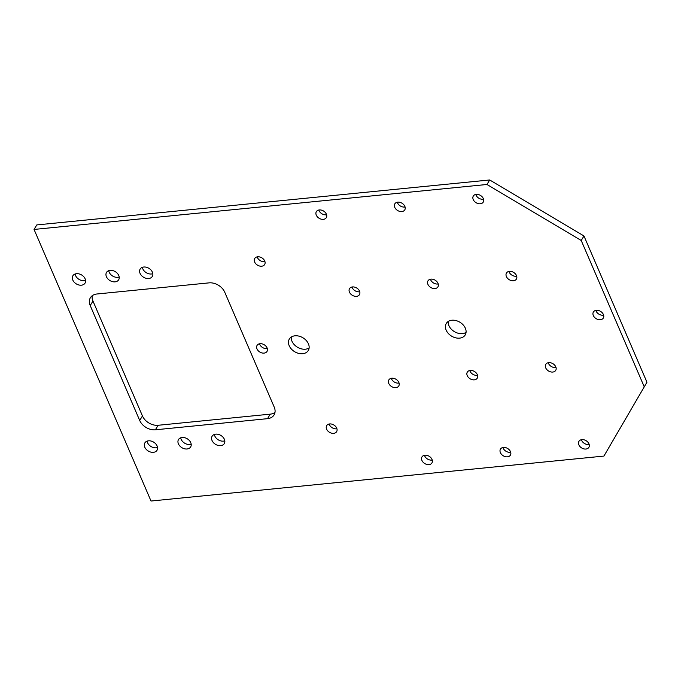 <?xml version="1.0" encoding="UTF-8"?>
<svg xmlns="http://www.w3.org/2000/svg" width="681" height="681" viewBox="0 0 681 681"><rect width="100%" height="100%" fill="white"/><g stroke="black" fill="none" stroke-linecap="round" stroke-linejoin="round"><path stroke-width="1.02" d="M476.257 194.366A5.814 4.256 -148.6 0 0 473.312 196.043A5.814 4.256 -148.6 0 0 474.359 201.295A5.814 4.256 -148.6 0 0 480.301 203.772A5.814 4.256 -148.6 0 0 483.246 202.095A5.814 4.256 -148.6 0 0 482.191 196.843A5.814 4.256 -148.6 0 0 476.257 194.366M475.764 194.443A5.814 4.256 -148.6 0 0 483.059 199.261A5.814 4.256 -148.6 0 0 483.544 199.184M397.781 202.155A5.814 4.256 -148.6 0 0 394.835 203.832A5.814 4.256 -148.6 0 0 395.891 209.084A5.814 4.256 -148.6 0 0 401.824 211.561A5.814 4.256 -148.6 0 0 404.769 209.884A5.814 4.256 -148.6 0 0 403.722 204.632A5.814 4.256 -148.6 0 0 397.781 202.155M397.295 202.231A5.814 4.256 -148.6 0 0 404.582 207.05A5.814 4.256 -148.6 0 0 405.067 206.973M319.304 209.944A5.814 4.256 -148.6 0 0 316.367 211.621A5.814 4.256 -148.6 0 0 317.414 216.873A5.814 4.256 -148.6 0 0 323.356 219.35A5.814 4.256 -148.6 0 0 326.293 217.673A5.814 4.256 -148.6 0 0 325.246 212.421A5.814 4.256 -148.6 0 0 319.304 209.944M318.819 210.02A5.814 4.256 -148.6 0 0 326.105 214.83A5.814 4.256 -148.6 0 0 326.591 214.762M257.656 256.805A5.814 4.256 -148.6 0 0 254.72 258.474A5.814 4.256 -148.6 0 0 255.767 263.734A5.814 4.256 -148.6 0 0 261.708 266.203A5.814 4.256 -148.6 0 0 264.645 264.534A5.814 4.256 -148.6 0 0 263.598 259.274A5.814 4.256 -148.6 0 0 257.656 256.805M257.171 256.873A5.814 4.256 -148.6 0 0 264.458 261.691A5.814 4.256 -148.6 0 0 264.943 261.615M352.46 286.931A5.814 4.256 -148.6 0 0 349.523 288.608A5.814 4.256 -148.6 0 0 350.57 293.86A5.814 4.256 -148.6 0 0 356.512 296.337A5.814 4.256 -148.6 0 0 359.449 294.66A5.814 4.256 -148.6 0 0 358.402 289.408A5.814 4.256 -148.6 0 0 352.46 286.931M351.975 287.007A5.814 4.256 -148.6 0 0 359.262 291.817A5.814 4.256 -148.6 0 0 359.747 291.749M430.937 279.142A5.814 4.256 -148.6 0 0 427.991 280.819A5.814 4.256 -148.6 0 0 429.047 286.071A5.814 4.256 -148.6 0 0 434.98 288.548A5.814 4.256 -148.6 0 0 437.926 286.871A5.814 4.256 -148.6 0 0 436.879 281.619A5.814 4.256 -148.6 0 0 430.937 279.142M430.443 279.219A5.814 4.256 -148.6 0 0 437.738 284.028A5.814 4.256 -148.6 0 0 438.223 283.96M509.405 271.353A5.814 4.256 -148.6 0 0 506.468 273.03A5.814 4.256 -148.6 0 0 507.515 278.282A5.814 4.256 -148.6 0 0 513.457 280.759A5.814 4.256 -148.6 0 0 516.394 279.082A5.814 4.256 -148.6 0 0 515.347 273.83A5.814 4.256 -148.6 0 0 509.405 271.353M508.92 271.43A5.814 4.256 -148.6 0 0 516.207 276.239A5.814 4.256 -148.6 0 0 516.7 276.171M596.335 310.332A5.814 4.256 -148.6 0 0 593.389 312A5.814 4.256 -148.6 0 0 594.445 317.261A5.814 4.256 -148.6 0 0 600.378 319.729A5.814 4.256 -148.6 0 0 603.323 318.053A5.814 4.256 -148.6 0 0 602.276 312.8A5.814 4.256 -148.6 0 0 596.335 310.332M595.841 310.4A5.814 4.256 -148.6 0 0 603.136 315.218A5.814 4.256 -148.6 0 0 603.621 315.141M548.724 362.65A5.814 4.256 -148.6 0 0 545.787 364.326A5.814 4.256 -148.6 0 0 546.834 369.579A5.814 4.256 -148.6 0 0 552.776 372.056A5.814 4.256 -148.6 0 0 555.713 370.379A5.814 4.256 -148.6 0 0 554.666 365.127A5.814 4.256 -148.6 0 0 548.724 362.65M548.239 362.726A5.814 4.256 -148.6 0 0 555.526 367.544A5.814 4.256 -148.6 0 0 556.019 367.468M470.256 370.438A5.814 4.256 -148.6 0 0 467.311 372.115A5.814 4.256 -148.6 0 0 468.366 377.368A5.814 4.256 -148.6 0 0 474.299 379.845A5.814 4.256 -148.6 0 0 477.245 378.168A5.814 4.256 -148.6 0 0 476.198 372.916A5.814 4.256 -148.6 0 0 470.256 370.438M469.762 370.515A5.814 4.256 -148.6 0 0 477.058 375.333A5.814 4.256 -148.6 0 0 477.543 375.257M581.88 439.637A5.814 4.256 -148.6 0 0 578.944 441.314A5.814 4.256 -148.6 0 0 579.991 446.566A5.814 4.256 -148.6 0 0 585.932 449.043A5.814 4.256 -148.6 0 0 588.869 447.366A5.814 4.256 -148.6 0 0 587.822 442.114A5.814 4.256 -148.6 0 0 581.88 439.637M581.395 439.713A5.814 4.256 -148.6 0 0 588.682 444.523A5.814 4.256 -148.6 0 0 589.176 444.455M503.412 447.426A5.814 4.256 -148.6 0 0 500.467 449.102A5.814 4.256 -148.6 0 0 501.514 454.355A5.814 4.256 -148.6 0 0 507.456 456.832A5.814 4.256 -148.6 0 0 510.401 455.155A5.814 4.256 -148.6 0 0 509.345 449.903A5.814 4.256 -148.6 0 0 503.412 447.426M502.918 447.502A5.814 4.256 -148.6 0 0 510.214 452.312A5.814 4.256 -148.6 0 0 510.699 452.244M391.779 378.227A5.814 4.256 -148.6 0 0 388.842 379.904A5.814 4.256 -148.6 0 0 389.89 385.157A5.814 4.256 -148.6 0 0 395.831 387.634A5.814 4.256 -148.6 0 0 398.768 385.957A5.814 4.256 -148.6 0 0 397.721 380.705A5.814 4.256 -148.6 0 0 391.779 378.227M391.294 378.304A5.814 4.256 -148.6 0 0 398.581 383.114A5.814 4.256 -148.6 0 0 399.066 383.045M424.935 455.214A5.814 4.256 -148.6 0 0 421.999 456.891A5.814 4.256 -148.6 0 0 423.046 462.144A5.814 4.256 -148.6 0 0 428.987 464.621A5.814 4.256 -148.6 0 0 431.924 462.944A5.814 4.256 -148.6 0 0 430.877 457.692A5.814 4.256 -148.6 0 0 424.935 455.214M424.45 455.291A5.814 4.256 -148.6 0 0 431.737 460.101A5.814 4.256 -148.6 0 0 432.222 460.033M329.638 423.94A5.814 4.256 -148.6 0 0 326.693 425.608A5.814 4.256 -148.6 0 0 327.74 430.869A5.814 4.256 -148.6 0 0 333.681 433.337A5.814 4.256 -148.6 0 0 336.627 431.669A5.814 4.256 -148.6 0 0 335.571 426.408A5.814 4.256 -148.6 0 0 329.638 423.94M329.144 424.008A5.814 4.256 -148.6 0 0 336.44 428.826A5.814 4.256 -148.6 0 0 336.925 428.749M260.014 343.709A5.814 4.256 -148.6 0 0 257.077 345.386A5.814 4.256 -148.6 0 0 258.125 350.638A5.814 4.256 -148.6 0 0 264.066 353.107A5.814 4.256 -148.6 0 0 267.003 351.439A5.814 4.256 -148.6 0 0 265.956 346.178A5.814 4.256 -148.6 0 0 260.014 343.709M259.529 343.777A5.814 4.256 -148.6 0 0 266.816 348.595A5.814 4.256 -148.6 0 0 267.301 348.527M451.903 320.232A11.066 8.095 -148.6 0 0 446.31 323.424A11.066 8.095 -148.6 0 0 448.302 333.426A11.066 8.095 -148.6 0 0 459.607 338.134A11.066 8.095 -148.6 0 0 465.208 334.941A11.066 8.095 -148.6 0 0 463.208 324.939A11.066 8.095 -148.6 0 0 451.903 320.232M448.2 321.475A11.066 8.095 -148.6 0 0 462.365 333.613A11.066 8.095 -148.6 0 0 466.068 332.371M294.958 335.81A11.066 8.095 -148.6 0 0 289.357 339.002A11.066 8.095 -148.6 0 0 291.357 349.004A11.066 8.095 -148.6 0 0 302.662 353.711A11.066 8.095 -148.6 0 0 308.263 350.519A11.066 8.095 -148.6 0 0 306.263 340.517A11.066 8.095 -148.6 0 0 294.958 335.81M291.255 337.052A11.066 8.095 -148.6 0 0 305.411 349.191A11.066 8.095 -148.6 0 0 309.114 347.948M143.751 267.02A7.108 5.201 -148.6 0 0 140.158 269.063A7.108 5.201 -148.6 0 0 141.444 275.49A7.108 5.201 -148.6 0 0 148.705 278.512A7.108 5.201 -148.6 0 0 152.297 276.46A7.108 5.201 -148.6 0 0 151.012 270.042A7.108 5.201 -148.6 0 0 143.751 267.02M142.38 267.318A7.108 5.201 -148.6 0 0 151.454 273.992A7.108 5.201 -148.6 0 0 152.825 273.694M110.126 270.357A7.108 5.201 -148.6 0 0 106.525 272.4A7.108 5.201 -148.6 0 0 107.811 278.827A7.108 5.201 -148.6 0 0 115.072 281.849A7.108 5.201 -148.6 0 0 118.664 279.806A7.108 5.201 -148.6 0 0 117.379 273.379A7.108 5.201 -148.6 0 0 110.126 270.357M108.747 270.663A7.108 5.201 -148.6 0 0 117.822 277.337A7.108 5.201 -148.6 0 0 119.201 277.031M76.493 273.694A7.108 5.201 -148.6 0 0 72.901 275.737A7.108 5.201 -148.6 0 0 74.178 282.164A7.108 5.201 -148.6 0 0 81.439 285.186A7.108 5.201 -148.6 0 0 85.031 283.143A7.108 5.201 -148.6 0 0 83.754 276.716A7.108 5.201 -148.6 0 0 76.493 273.694M75.114 274A7.108 5.201 -148.6 0 0 84.189 280.674A7.108 5.201 -148.6 0 0 85.568 280.368M148.467 440.828A7.108 5.201 -148.6 0 0 144.874 442.871A7.108 5.201 -148.6 0 0 146.16 449.298A7.108 5.201 -148.6 0 0 153.421 452.32A7.108 5.201 -148.6 0 0 157.013 450.277A7.108 5.201 -148.6 0 0 155.728 443.85A7.108 5.201 -148.6 0 0 148.467 440.828M147.096 441.135A7.108 5.201 -148.6 0 0 156.17 447.809A7.108 5.201 -148.6 0 0 157.541 447.502M182.099 437.491A7.108 5.201 -148.6 0 0 178.507 439.534A7.108 5.201 -148.6 0 0 179.793 445.961A7.108 5.201 -148.6 0 0 187.054 448.983A7.108 5.201 -148.6 0 0 190.646 446.94A7.108 5.201 -148.6 0 0 189.361 440.513A7.108 5.201 -148.6 0 0 182.099 437.491M180.729 437.798A7.108 5.201 -148.6 0 0 189.803 444.472A7.108 5.201 -148.6 0 0 191.174 444.165M215.732 434.155A7.108 5.201 -148.6 0 0 212.14 436.198A7.108 5.201 -148.6 0 0 213.425 442.624A7.108 5.201 -148.6 0 0 220.687 445.646A7.108 5.201 -148.6 0 0 224.279 443.595A7.108 5.201 -148.6 0 0 222.993 437.176A7.108 5.201 -148.6 0 0 215.732 434.155M214.362 434.452A7.108 5.201 -148.6 0 0 223.436 441.126A7.108 5.201 -148.6 0 0 224.807 440.828M34.05 229.437L151.02 501.029L603.928 456.074L646.95 382.211L583.966 235.966L489.716 179.971L36.8 224.926L34.05 229.437L486.958 184.483L489.716 179.971M603.928 456.074L646.95 382.211M644.2 386.723L581.216 240.487L583.966 235.966M581.216 240.487L486.958 184.483M92.207 295.724A12.922 9.449 -148.6 0 0 92.965 301.045L142.448 415.946A12.922 9.449 -148.6 0 0 158.162 425.276L155.404 429.796L267.514 418.67L270.263 414.15A12.922 9.449 -148.6 0 0 274.979 412.422M155.404 429.796A12.922 9.449 31.4 0 1 139.699 420.458L142.448 415.946M92.965 301.045L90.215 305.556L139.699 420.458M90.215 305.556A12.922 9.449 31.4 0 1 90.394 297.716A12.922 9.449 31.4 0 1 96.923 293.996L209.033 282.87A12.922 9.449 31.4 0 1 224.739 292.2L274.222 407.11A12.922 9.449 31.4 0 1 274.043 414.95A12.922 9.449 31.4 0 1 267.514 418.67M158.162 425.276L270.263 414.15"/></g></svg>
